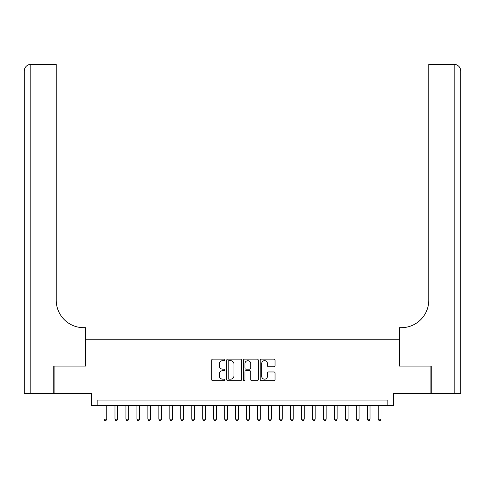 <?xml version="1.0" encoding="UTF-8"?>
<svg xmlns="http://www.w3.org/2000/svg" width="485" height="485" viewBox="0 0 485 485"><rect width="100%" height="100%" fill="white"/><g stroke="black" fill="none" stroke-linecap="round" stroke-linejoin="round"><path stroke-width="0.73" d="M224.949 359.906A0.752 0.752 0 0 0 224.197 359.149L212.751 359.149A1.079 1.079 0 0 0 211.678 360.228L211.678 379.609A1.079 1.079 0 0 0 212.751 380.683L224.197 380.683A0.752 0.752 0 0 0 224.949 379.931A0.752 0.752 0 0 0 224.197 379.179L222.712 379.179A3.443 3.443 0 0 1 219.268 375.729L219.268 374.117A3.443 3.443 0 0 1 222.712 370.673L224.197 370.673A0.752 0.752 0 0 0 224.949 369.916A0.752 0.752 0 0 0 224.197 369.164L222.712 369.164A3.443 3.443 0 0 1 219.268 365.72L219.268 364.102A3.443 3.443 0 0 1 222.712 360.658L224.197 360.658A0.752 0.752 0 0 0 224.949 359.906M273.97 366.739A1.079 1.079 0 0 0 275.043 365.666L275.043 360.228A1.079 1.079 0 0 0 273.97 359.149L261.263 359.149A1.079 1.079 0 0 0 260.184 360.228L260.184 379.609A1.079 1.079 0 0 0 261.263 380.683L273.97 380.683A1.079 1.079 0 0 0 275.043 379.609L275.043 373.038A1.079 1.079 0 0 0 273.97 371.965L268.532 371.965A1.079 1.079 0 0 0 267.453 373.038L267.453 376.299A2.88 2.88 0 0 1 264.574 379.179A2.88 2.88 0 0 1 261.694 376.299L261.694 363.538A2.88 2.88 0 0 1 264.574 360.658A2.88 2.88 0 0 1 267.453 363.538L267.453 365.666A1.079 1.079 0 0 0 268.532 366.739L273.97 366.739M387.854 405.569L393.341 405.569L393.341 393.505L430.91 393.505L430.91 366.078L399.373 366.078L399.373 339.749L85.627 339.749L85.627 366.078L54.09 366.078L54.09 393.505L91.659 393.505L91.659 405.569L387.854 405.569L387.854 400.083L97.145 400.083L97.145 405.569M241.56 360.228A1.079 1.079 0 0 0 240.481 359.149L227.774 359.149A1.079 1.079 0 0 0 226.701 360.228L226.701 379.609A1.079 1.079 0 0 0 227.774 380.683L240.481 380.683A1.079 1.079 0 0 0 241.56 379.609L241.56 360.228M244.519 359.149L257.226 359.149A1.079 1.079 0 0 1 258.299 360.228L258.299 379.609A1.079 1.079 0 0 1 257.226 380.683L251.788 380.683A1.079 1.079 0 0 1 250.709 379.609L250.709 371.746A1.079 1.079 0 0 0 249.636 370.673L246.028 370.673A1.079 1.079 0 0 0 244.949 371.746L244.949 379.931A0.752 0.752 0 0 1 244.197 380.683A0.752 0.752 0 0 1 243.44 379.931L243.44 360.228A1.079 1.079 0 0 1 244.519 359.149M228.956 360.658A0.752 0.752 0 0 0 228.205 361.41L228.205 378.421A0.752 0.752 0 0 0 228.956 379.179L230.52 379.179A3.443 3.443 0 0 0 233.964 375.729L233.964 364.102A3.443 3.443 0 0 0 230.52 360.658L228.956 360.658M250.709 363.592A2.88 2.88 0 0 0 247.829 360.713A2.88 2.88 0 0 0 244.949 363.592L244.949 368.085A1.079 1.079 0 0 0 246.028 369.164L249.636 369.164A1.079 1.079 0 0 0 250.709 368.085L250.709 363.592M104.002 405.569L104.002 419.173L106.742 419.173L106.742 405.569M106.742 419.173L105.924 420.598L104.827 420.598L104.002 419.173M53.762 366.078L85.518 366.078L85.518 327.684L83.65 327.684A27.427 27.427 0 0 1 56.23 300.257L56.23 70.98L30.834 70.98L30.834 393.505L53.762 393.505L53.762 366.078M30.834 393.505L24.25 393.505L24.25 70.98A6.584 6.584 0 0 1 30.834 64.402L56.23 64.402L56.23 70.98M83.65 327.684A27.427 27.427 0 0 1 56.23 300.257M30.834 64.402A6.584 6.584 0 0 0 24.25 70.98L30.834 70.98L30.834 64.402M431.238 366.078L399.482 366.078L399.482 327.684L401.35 327.684A27.427 27.427 0 0 0 428.77 300.257L428.77 64.402L454.166 64.402A6.584 6.584 0 0 1 460.75 70.98L460.75 393.505L431.238 393.505L431.238 366.078M401.35 327.684A27.427 27.427 0 0 0 428.77 300.257M454.166 393.505L454.166 64.402A6.584 6.584 0 0 1 460.75 70.98L428.77 70.98M114.975 405.569L114.975 419.173L117.716 419.173L117.716 405.569M117.716 419.173L116.891 420.598L115.794 420.598L114.975 419.173M125.942 405.569L125.942 419.173L128.683 419.173L128.683 405.569M128.683 419.173L127.864 420.598L126.767 420.598L125.942 419.173M136.915 405.569L136.915 419.173L139.656 419.173L139.656 405.569M139.656 419.173L138.831 420.598L137.734 420.598L136.915 419.173M147.883 405.569L147.883 419.173L150.623 419.173L150.623 405.569M150.623 419.173L149.804 420.598L148.707 420.598L147.883 419.173M158.856 405.569L158.856 419.173L161.596 419.173L161.596 405.569M161.596 419.173L160.771 420.598L159.674 420.598L158.856 419.173M169.823 405.569L169.823 419.173L172.563 419.173L172.563 405.569M172.563 419.173L171.745 420.598L170.647 420.598L169.823 419.173M180.796 405.569L180.796 419.173L183.536 419.173L183.536 405.569M183.536 419.173L182.712 420.598L181.614 420.598L180.796 419.173M191.763 405.569L191.763 419.173L194.503 419.173L194.503 405.569M194.503 419.173L193.685 420.598L192.587 420.598L191.763 419.173M202.736 405.569L202.736 419.173L205.476 419.173L205.476 405.569M205.476 419.173L204.652 420.598L203.554 420.598L202.736 419.173M213.703 405.569L213.703 419.173L216.443 419.173L216.443 405.569M216.443 419.173L215.625 420.598L214.528 420.598L213.703 419.173M224.676 405.569L224.676 419.173L227.416 419.173L227.416 405.569M227.416 419.173L226.592 420.598L225.495 420.598L224.676 419.173M235.643 405.569L235.643 419.173L238.384 419.173L238.384 405.569M238.384 419.173L237.565 420.598L236.468 420.598L235.643 419.173M246.616 405.569L246.616 419.173L249.357 419.173L249.357 405.569M249.357 419.173L248.532 420.598L247.435 420.598L246.616 419.173M257.583 405.569L257.583 419.173L260.324 419.173L260.324 405.569M260.324 419.173L259.505 420.598L258.408 420.598L257.583 419.173M268.557 405.569L268.557 419.173L271.297 419.173L271.297 405.569M271.297 419.173L270.472 420.598L269.375 420.598L268.557 419.173M279.524 405.569L279.524 419.173L282.264 419.173L282.264 405.569M282.264 419.173L281.445 420.598L280.348 420.598L279.524 419.173M290.497 405.569L290.497 419.173L293.237 419.173L293.237 405.569M293.237 419.173L292.413 420.598L291.315 420.598L290.497 419.173M301.464 405.569L301.464 419.173L304.204 419.173L304.204 405.569M304.204 419.173L303.386 420.598L302.288 420.598L301.464 419.173M312.437 405.569L312.437 419.173L315.177 419.173L315.177 405.569M315.177 419.173L314.353 420.598L313.255 420.598L312.437 419.173M323.404 405.569L323.404 419.173L326.144 419.173L326.144 405.569M326.144 419.173L325.326 420.598L324.229 420.598L323.404 419.173M334.377 405.569L334.377 419.173L337.117 419.173L337.117 405.569M337.117 419.173L336.293 420.598L335.196 420.598L334.377 419.173M345.344 405.569L345.344 419.173L348.084 419.173L348.084 405.569M348.084 419.173L347.266 420.598L346.169 420.598L345.344 419.173M356.317 405.569L356.317 419.173L359.058 419.173L359.058 405.569M359.058 419.173L358.233 420.598L357.136 420.598L356.317 419.173M367.284 405.569L367.284 419.173L370.025 419.173L370.025 405.569M370.025 419.173L369.206 420.598L368.109 420.598L367.284 419.173M378.258 405.569L378.258 419.173L380.998 419.173L380.998 405.569M380.998 419.173L380.173 420.598L379.076 420.598L378.258 419.173"/></g></svg>
